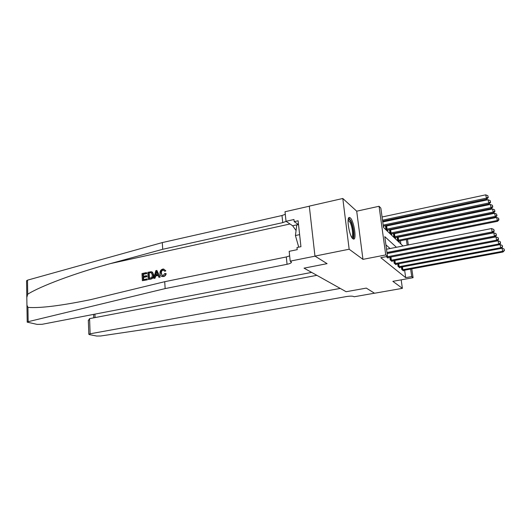 <?xml version="1.0" encoding="UTF-8"?>
<svg xmlns="http://www.w3.org/2000/svg" width="531" height="531" viewBox="0 0 531 531"><rect width="100%" height="100%" fill="white"/><g stroke="black" fill="none" stroke-linecap="round" stroke-linejoin="round"><path stroke-width="0.8" d="M350.248 217.843L349.491 217.471C346.119 216.635 349.285 236.461 352.909 238.797L353.586 239.096C356.918 239.78 353.872 220.511 350.248 217.843M309.301 206.214L285.021 211.743L286.023 221.294L293.975 219.522L294.201 221.646L298.11 220.783L300.938 246.689L296.988 247.506L297.221 249.67L289.169 251.329L290.205 261.139L315.062 256.154L327.083 263.648L314.963 256.095L309.294 206.121L342.8 198.488L349.159 249.225L362.952 259.36L385.752 254.933L379.061 206.274L380.84 208.099L383.515 227.487L402.983 245.992M362.952 259.36L356.706 211.185L342.8 198.488M356.706 211.185L379.061 206.274M397.945 233.003L397.513 232.571M394.141 229.239L393.637 228.735M390.199 225.33L389.608 224.746M386.097 221.268L385.42 220.597M26.557 280.813L27.499 280.162L162.294 242.574L162.712 249.298L110.408 263.595C74.957 273.153 40.509 286.149 27.725 294.201L26.815 297.413L26.942 305.186L27.937 307.383L28.17 321.68L27.207 322.158L37.117 324.388L42.095 324.302L311.644 272.403L304.051 268.155L327.083 263.648L304.051 268.155L346.132 291.718L366.31 288.107L346.132 291.718L340.258 288.426L90.131 333.793L88.83 334.284L89.434 334.623L96.669 336.037L100.678 335.99L243.291 314.777L346.564 296.537C349.942 296.019 352.292 296.006 353.613 296.504L354.104 296.776L374.481 293.198L366.31 288.107L374.541 293.238L402.379 288.346L401.177 279.844M314.963 256.095L349.159 249.225M400.872 243.981L400.407 240.729M399.87 236.985L399.81 236.567M383.355 226.332L383.707 226.664L383.614 226M385.971 226.16L385.433 225.648L385.864 228.728L387.822 230.593L387.73 229.956M389.482 229.591L389.9 232.578L391.785 234.377L391.699 233.766M389.986 230.049L389.508 229.584M393.378 233.421L393.783 236.288L395.602 238.027L395.515 237.437M393.863 233.793L393.458 233.401M397.142 237.105L397.533 239.866L399.285 241.539L399.199 240.974M397.593 237.403L397.261 237.078M396.438 247.28L384.776 236.627L387.504 256.393L380.793 257.694L405.691 277.66L404.622 270.166M390.099 248.528L385.911 244.844M386.249 256.639L388.048 258.126L387.969 257.548M389.814 257.196L390.192 259.898L392.124 261.498L392.051 260.947M393.823 260.608L394.181 263.203L396.046 264.743L395.973 264.212M397.679 263.887L398.031 266.383L399.83 267.87L399.757 267.358M401.396 267.047L401.741 269.449L403.467 270.883L403.401 270.392M411.79 268.839L413.078 277.7L392.86 281.344L402.379 288.346M413.078 277.7L411.724 276.571L410.629 269.051M405.691 277.66L411.724 276.571M387.504 256.393L385.752 254.933M406.879 235.133L406.945 235.558M407.489 239.315L408.312 244.937M407.164 245.169L406.348 239.541M405.803 235.791L405.737 235.366M386.966 252.497L492.171 231.954L492.629 232.804L387.086 253.367M386.522 249.231L491.573 228.542L492.171 231.954L494.042 230.812L494.222 231.158L493.803 229.445L494.042 230.812M493.803 229.445L491.573 228.542M492.629 232.804L494.222 231.158M382.645 221.188L486.741 199.158L485.679 194.844L382.068 216.993M488.115 197.074L487.883 195.74L488.115 197.074L486.263 198.176L382.506 220.186M488.308 197.466L486.741 199.158M485.679 194.844L487.883 195.74M147.001 279.737L142.374 280.693L147.299 279.837L146.954 278.908L147.299 279.837M143.622 279.598L143.616 277.388L146.934 276.697L146.888 275.868L146.364 275.689L146.41 276.512L146.934 276.697M143.543 276.279L143.31 274.321L146.875 273.578L146.437 272.609L146.875 273.578M148.222 279.485L147.817 272.323L151.123 271.726L152.078 272.045L153.247 274.773C153.386 277.063 152.47 278.476 150.505 279.014L148.222 279.485L150.804 279.12C152.835 278.602 153.824 277.215 153.771 274.958L152.443 272.177L151.833 271.899M163.488 276.585C164.922 276.226 165.825 275.27 166.19 273.704L165.705 273.525C165.44 275.131 164.61 276.12 163.209 276.485L162.074 276.538C160.74 276.087 160.043 275.025 159.99 273.346C159.897 271.129 160.813 269.708 162.732 269.084L163.667 269.044L165.825 270.83L164.935 271.241L162.745 269.921L163.322 269.901M162.347 275.669L161.411 273.346C161.212 271.693 161.782 270.598 163.117 270.06M27.937 307.383C40.077 308.332 61.065 305.73 90.914 299.584L164.723 281.695L286.302 256.964L289.647 255.889M153.731 278.35L155.849 270.631L156.864 270.412L159.851 277.082L158.888 277.282L158.026 275.217L155.291 275.781L154.687 278.151L153.731 278.35L154.986 278.251L155.775 275.954L158.132 275.47M158.888 277.282L160.143 277.189L156.864 270.412M164.723 281.695L165.148 288.592L287.065 264.285C289.561 263.761 291.015 263.124 291.419 262.387L290.205 261.139M162.294 242.574L282.001 215.52L285.286 214.305M286.143 221.374L282.738 222.628L162.712 249.298M28.17 321.68L165.148 288.592M286.023 221.294L292.621 225.761L296.066 230.52M294.201 221.646L298.468 224.6M162.745 269.921C161.364 270.432 160.747 271.507 160.893 273.153L162.433 275.689L163.07 275.669L164.776 273.478L165.705 273.525M160.893 273.153L161.411 273.346M165.353 270.657L164.457 271.062M163.209 276.485L162.074 276.538M156.048 272.768L155.51 274.899L157.7 274.441L156.406 271.348L156.107 274.773M155.291 275.781L155.775 275.954M149.078 278.47L151.866 277.381L152.344 274.939L151.109 272.615L148.76 272.954L149.078 278.47M153.247 274.773L153.771 274.958M152.078 272.045L152.443 272.177M149.476 278.39L149.151 273.093L150.047 272.688M148.76 272.954L149.151 273.093M146.41 276.512L143.085 277.209L143.224 279.684L146.954 278.908M143.085 277.209L143.616 277.388M146.483 273.438L142.919 274.188L143.038 276.385L146.364 275.689M142.919 274.188L143.31 274.321M142.374 280.693L141.983 273.551L146.437 272.609M316.868 275.33L89.58 318.62L90.131 333.793M88.338 320.638L89.58 318.62M386.588 256.918L494.427 236.142L494.872 236.959L387.511 257.681M387.119 253.572L493.843 232.797L494.427 236.142L496.266 235.021L496.439 235.352L496.027 233.68L496.266 235.021M496.027 233.68L493.843 232.797M494.872 236.959L496.439 235.352M390.716 260.336L496.598 240.158L497.023 240.948L391.606 261.066M389.82 257.243L496.02 236.879L496.598 240.158L498.397 239.063L498.563 239.375L498.164 237.749L498.397 239.063M498.164 237.749L496.02 236.879M497.023 240.948L498.563 239.375M394.692 263.622L498.682 244.021L499.094 244.778L395.549 264.332M394.075 260.555L498.118 240.795L498.682 244.021L500.441 242.939L500.6 243.244L500.215 241.651L500.441 242.939M500.215 241.651L498.118 240.795M499.094 244.778L500.6 243.244M383.322 226.087L489.078 203.95L488.042 199.736L382.758 221.971M490.432 201.919L490.206 200.612L490.432 201.919L488.62 203.008L383.19 225.098M490.617 202.298L489.078 203.95M488.042 199.736L490.206 200.612M387.291 230.089L491.321 208.55L490.312 204.435L385.513 226.206M492.662 206.579L492.429 205.291L492.662 206.579L490.883 207.648L386.395 229.233M492.834 206.944L491.321 208.55M490.312 204.435L492.429 205.291M391.274 233.892L493.478 212.971L492.496 208.948L389.548 230.089M494.799 211.053L494.573 209.791L494.799 211.053L493.053 212.101L390.411 233.069M494.965 211.404L493.478 212.971M492.496 208.948L494.573 209.791M398.522 266.788L500.687 247.731L501.078 248.455L399.345 267.471M499.107 244.758L500.129 244.565L500.687 247.731L502.565 246.961L502.187 245.402L502.412 246.669M502.187 245.402L500.129 244.565M501.078 248.455L502.565 246.961M395.11 237.556L495.549 217.225L494.593 213.289L393.438 233.832M496.85 215.354L496.631 214.112L496.85 215.354L495.144 216.382L394.281 236.766M497.009 215.692L495.549 217.225M494.593 213.289L496.631 214.112M348.236 219.323C348.973 218.812 349.863 219.661 350.905 221.872C353.606 227.467 354.462 238.884 352.066 237.835M351.708 237.257C353.454 236.76 352.465 227.195 350.201 222.502L348.13 220.007M353.135 238.95C354.894 237.317 353.56 226.352 350.964 220.896L348.767 217.869M298.528 224.586L296.783 224.971L295.422 235.538L298.734 247.147M299.623 234.642L295.422 235.538M402.213 269.841L502.611 251.302L502.99 251.999L403.002 270.498M501.178 248.355L502.06 248.189L502.611 251.302L504.45 250.532L504.078 249.012L504.304 250.254M504.078 249.012L502.06 248.189M502.99 251.999L504.45 250.532M398.808 241.087L497.547 221.314L496.618 217.464L397.188 237.443M498.828 219.495L498.616 218.274L498.828 219.495L497.155 220.511L398.011 240.324M498.987 219.814L497.547 221.314M496.618 217.464L498.616 218.274M110.408 263.595L289.999 223.982M286.302 256.964L287.065 264.285M282.738 222.628L282.001 215.52M27.499 280.162L27.725 294.201M298.329 224.507L292.621 225.761M94.936 314.126L95.069 317.578M386.767 256.898L386.721 256.546M387.278 256.825L387.225 256.453M390.896 260.316L390.458 257.177M391.393 260.243L390.962 257.104M394.872 263.608L394.433 260.522M395.363 263.535L394.925 260.455M386.641 226.067L387.066 229.146M386.15 226.146L386.575 229.219M390.65 229.956L391.068 232.983M390.159 230.036L390.584 233.056M398.695 266.774L398.27 263.774M399.179 266.708L398.748 263.688M394.506 233.706L394.925 236.673M394.029 233.779L394.453 236.746M402.379 269.828L401.967 266.94M402.856 269.761L402.438 266.854M398.23 237.317L398.648 240.238M397.759 237.39L398.177 240.311M349.491 217.471L349.113 217.551M291.366 261.902L291.419 262.387M26.557 280.726L26.815 297.413M26.942 305.186L27.207 322.158M151.401 272.728L151.036 272.602M88.83 334.284L88.325 320.273M93.635 314.379L93.761 317.823"/></g></svg>
